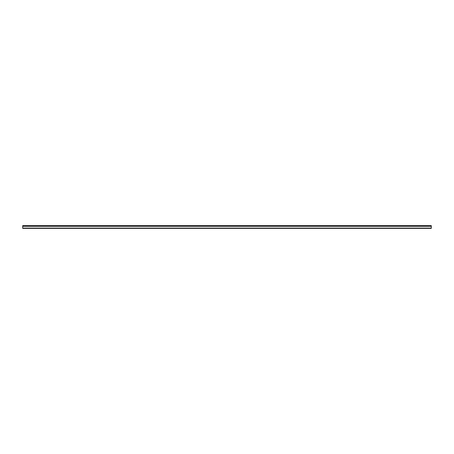 <?xml version="1.0" encoding="UTF-8"?>
<svg xmlns="http://www.w3.org/2000/svg" width="454" height="454" viewBox="0 0 454 454"><rect width="100%" height="100%" fill="white"/><g stroke="black" fill="none" stroke-linecap="round" stroke-linejoin="round"><path stroke-width="0.68" d="M431.3 226.115L22.7 226.115L22.7 225.638L431.3 225.638L431.3 228.362L22.7 228.362L22.7 226.285L431.3 226.285M431.3 228.084L22.7 228.084M22.7 225.831L431.3 225.831M431.3 226.058L22.7 226.058"/></g></svg>
